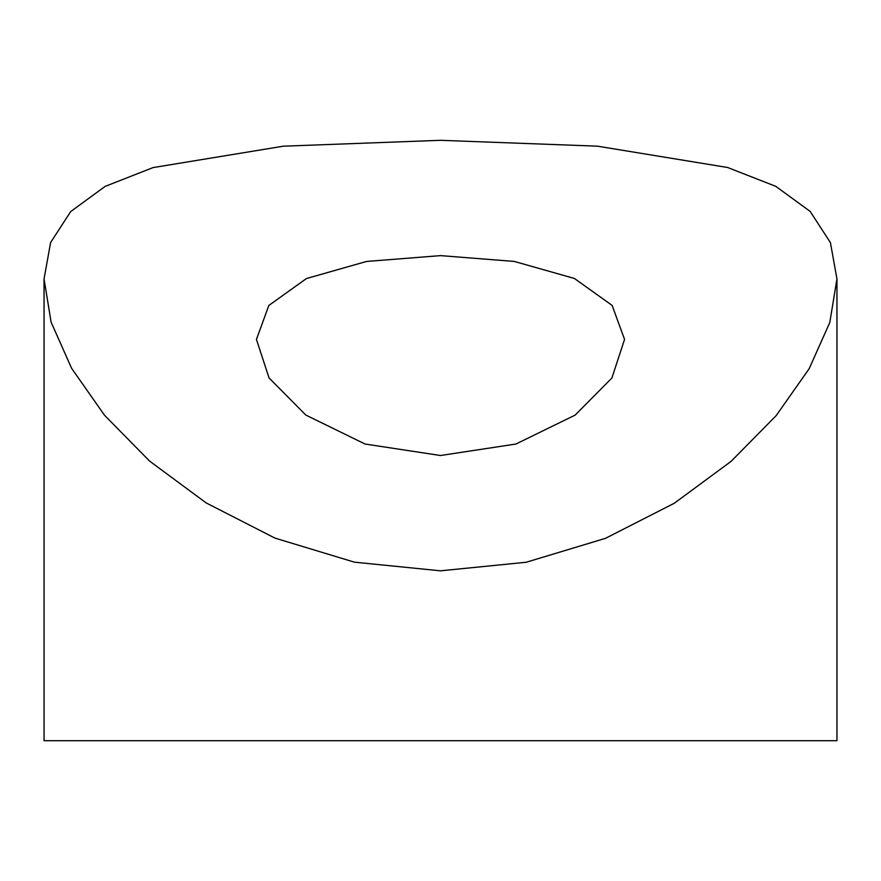 <?xml version="1.0" encoding="UTF-8"?>
<svg xmlns="http://www.w3.org/2000/svg" width="881" height="881" viewBox="0 0 881 881"><rect width="100%" height="100%" fill="white"/><g stroke="black" fill="none" stroke-linecap="round" stroke-linejoin="round"><path stroke-width="1.32" d="M440.5 455.51L365.075 444.035L305.817 415.061L269.057 377.938L256.437 339.416L268.837 305.465L306.445 278.539L366.529 261.459L440.5 255.622L514.24 261.415L574.39 278.462L612.119 305.41L624.563 339.416L611.888 378.026L575.161 415.083L515.881 444.046L440.5 455.51M440.5 140.31L597.428 146.169L727.629 167.5L775.776 186.343L810.157 211.407L830.431 242.638L836.95 278.947L829.792 322.501L809.154 368.743L776.15 415.645L731.142 461.325L674.284 503.26L605.456 538.346L526.177 562.254L440.5 570.822L354.426 562.166L275.004 538.126L206.198 502.941L149.583 461.082L104.52 415.248L71.614 368.335L51.098 322.127L44.05 278.936L50.591 242.561L70.744 211.528L105.125 186.398L153.052 167.588L283.352 146.191L440.5 140.31M44.05 278.936L44.05 740.69L836.95 740.69L836.95 278.947"/></g></svg>
